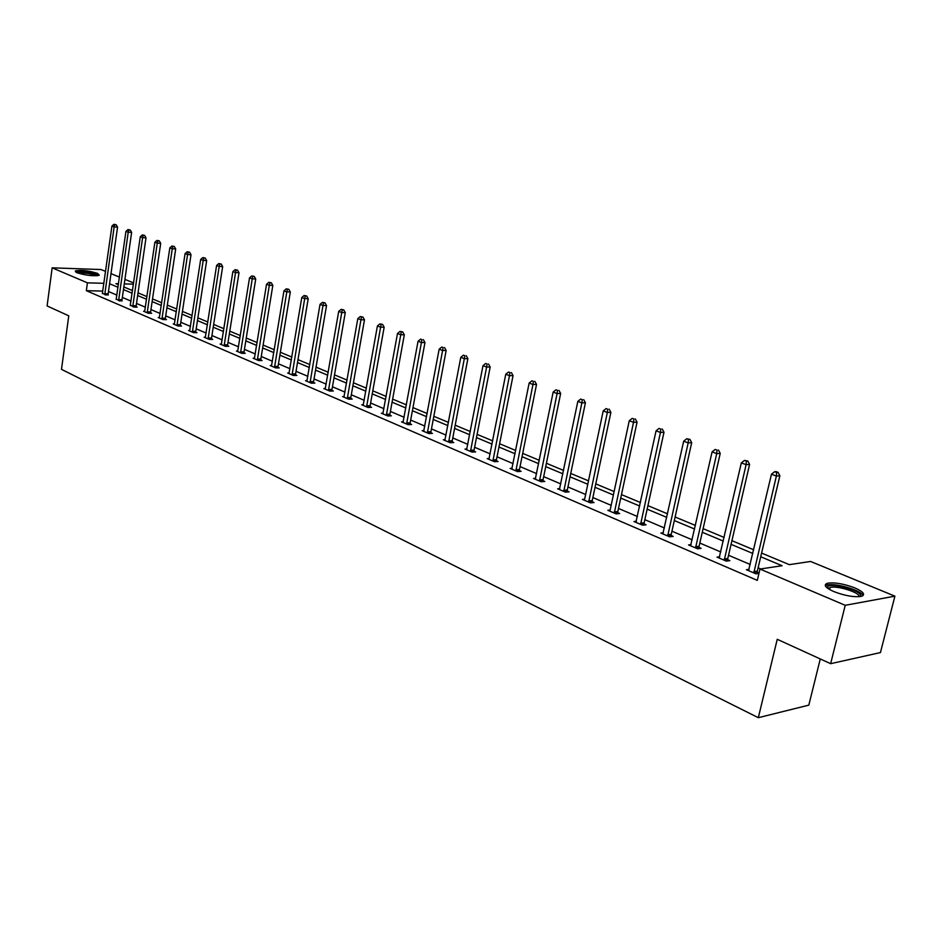 <?xml version="1.0" encoding="UTF-8"?>
<svg xmlns="http://www.w3.org/2000/svg" width="942" height="942" viewBox="0 0 942 942"><rect width="100%" height="100%" fill="white"/><g stroke="black" fill="none" stroke-linecap="round" stroke-linejoin="round"><path stroke-width="1.41" d="M833.776 591.564C825.274 587.678 823.167 584.9 827.453 583.251C834.53 582.168 843.655 583.722 854.853 587.914C863.567 591.835 865.722 594.649 861.329 596.357C854.111 597.405 844.939 595.803 833.776 591.564M76.926 272.709L75.278 270.931C80.882 269.777 88.312 270.601 97.579 273.392L99.275 275.217C93.647 276.359 86.193 275.523 76.926 272.709M820.27 658.953L808.813 705.134L758.322 717.686L61.489 369.335L68.766 315.829L47.1 305.938L52.163 267.834L101.029 269.542L105.563 271.402M110.991 273.639L119.446 277.113M124.921 279.374L133.611 282.941M761.595 553.072L789.337 564.647L810.603 561.467L894.9 596.156L845.221 605.306L759.982 569.039L782.096 565.73L760.724 556.769M845.221 605.306L830.644 663.686L880.44 652.571L894.9 596.156M719.676 556.781L717.039 557.134L726.353 561.126L729.862 560.631L727.766 559.736M663.345 532.76L660.884 533.054L669.668 536.822L673.2 536.398L671.222 535.551M609.686 511.106L610.133 510.105L607.837 510.305L616.139 513.873L619.683 513.508L617.822 512.707M559.819 488.615L557.652 488.792L565.518 492.16L569.074 491.854L567.308 491.1M512.154 468.268L510.117 468.41L517.558 471.601L521.126 471.341L519.454 470.623M466.938 448.957L465.007 449.063L472.083 452.101L475.639 451.889L474.05 451.206M423.971 430.612L422.157 430.694L428.881 433.579L432.437 433.402L430.93 432.755M383.111 413.149L381.392 413.22L387.786 415.964L391.342 415.822L389.906 415.21M344.195 396.523L342.57 396.57L348.67 399.184L352.202 399.078L350.836 398.501M307.092 380.662L305.549 380.698L311.366 383.194L314.887 383.123L313.58 382.558M271.685 365.531L270.213 365.543L275.77 367.922L279.268 367.886L278.031 367.345M237.843 351.06L236.442 351.06L241.753 353.344L245.238 353.321L244.049 352.814M205.474 337.224L204.143 337.212L209.23 339.391L212.692 339.403L211.55 338.908M174.482 323.966L173.222 323.954L178.085 326.038L181.523 326.073L180.44 325.602M144.785 311.26L143.573 311.249L148.247 313.25L151.662 313.297L150.614 312.85M116.302 299.073L119.622 300.969L122.013 300.616M760.689 568.933L758.098 567.838M750.244 564.493L728.543 555.262M720.783 551.965L699.835 543.051M692.182 539.801L671.94 531.194M664.404 527.979L644.846 519.666M637.404 516.499L618.494 508.456M611.158 505.336L592.871 497.553M585.63 494.479L567.944 486.955M560.796 483.917L543.675 476.628M536.622 473.626L520.055 466.584M513.084 463.617L497.046 456.799M490.158 453.867L474.615 447.262M467.821 444.365L452.761 437.959M446.049 435.11L431.46 428.904M424.83 426.078L410.677 420.061M404.118 417.271L390.412 411.442M383.924 408.687L370.618 403.023M364.224 400.303L351.307 394.804M344.984 392.119L332.455 386.785M326.191 384.124L314.027 378.955M307.846 376.317L296.035 371.301M289.924 368.699L278.455 363.824M272.403 361.245L261.264 356.512M255.27 353.957L244.449 349.364M238.538 346.844L228.011 342.37M222.159 339.874L211.938 335.529M206.133 333.056L196.195 328.829M190.461 326.391L180.805 322.282M175.118 319.868L165.721 315.876M160.105 313.486L150.967 309.588M145.398 307.222L136.508 303.442M130.997 301.099L122.342 297.425M116.89 295.105L108.471 291.514M102.808 291.09L86.334 290.678L757.309 580.378L759.982 569.039M102.49 293.174L105.751 295.023L108.153 294.681M130.396 305.102L133.788 307.045L137.191 307.104L136.166 306.668M159.481 317.548L158.244 317.536L163.001 319.573L166.44 319.621L165.368 319.161M189.813 330.524L188.518 330.512L193.487 332.644L196.937 332.667L195.83 332.185M221.476 344.065L220.122 344.065L225.315 346.291L228.788 346.291L227.623 345.785M254.564 358.207L253.139 358.219L258.567 360.55L262.064 360.527L260.852 359.997M289.182 373.008L287.675 373.032L293.362 375.469L296.871 375.411L295.6 374.869M325.426 388.504L323.836 388.54L329.794 391.095L333.327 391.001L331.984 390.435M363.424 404.742L361.752 404.789L367.992 407.474L371.537 407.356L370.135 406.756M403.294 421.769L401.527 421.851L408.074 424.654L411.63 424.501L410.159 423.876M445.177 439.667L443.305 439.761L450.205 442.716L453.761 442.528L452.219 441.869M489.251 458.483L487.261 458.613L494.526 461.721L498.094 461.486L496.458 460.791M535.668 478.3L533.561 478.465L541.214 481.751L544.782 481.456L543.063 480.726M584.205 500.178L584.641 499.189L582.403 499.401L590.481 502.863L594.037 502.533L592.224 501.756M636.368 521.267L633.99 521.527L642.526 525.189L646.059 524.788L644.151 523.964M691.098 544.594L688.555 544.923L697.598 548.797L701.119 548.338L699.094 547.467M749.102 569.309L746.382 569.722L755.967 573.831L758.958 573.372M757.309 572.371L759.028 573.113M830.644 663.686L777.244 639.3L758.322 717.686M86.334 290.678L87.418 282.835L52.163 267.834M118.515 283.719L115.901 283.648L118.374 284.672M123.838 286.957L132.516 290.572M138.038 292.88L146.952 296.6M152.533 298.932L161.694 302.747M167.335 305.102L176.755 309.035M182.442 311.413L192.133 315.452M197.879 317.854L207.852 322.011M213.657 324.437L223.913 328.711M229.789 331.16L240.328 335.564M246.262 338.037L257.119 342.57M263.124 345.078L274.287 349.741M280.363 352.273L291.855 357.065M297.99 359.632L309.836 364.566M316.041 367.156L328.24 372.243M334.516 374.869L347.08 380.109M353.427 382.758L366.379 388.163M372.797 390.836L386.138 396.405M392.637 399.114L406.402 404.86M412.973 407.603L427.162 413.526M433.815 416.305L448.463 422.405M455.198 425.219L470.293 431.518M477.111 434.368L492.701 440.868M499.613 443.753L515.71 450.464M522.692 453.385L539.319 460.32M546.407 463.276L563.575 470.447M570.746 473.437L588.491 480.844M595.768 483.882L614.113 491.536M621.484 494.609L640.454 502.522M647.919 505.642L667.548 513.826M675.12 516.993L695.432 525.459M703.109 528.662L724.139 537.446M731.922 540.684L753.694 549.775M133.446 284.143L124.285 283.883M103.903 283.306L87.418 282.835M752.835 553.46L731.074 544.346M723.291 541.085L702.285 532.265M694.619 529.051L674.319 520.549M666.759 517.37L647.154 509.151M639.689 506.031L620.731 498.082M613.372 494.986L595.038 487.308M587.773 484.259L570.051 476.829M562.88 473.814L545.724 466.62M538.647 463.652L522.033 456.693M515.05 453.761L498.966 447.026M492.065 444.129L476.487 437.594M469.681 434.745L454.586 428.41M447.85 425.596L433.226 419.461M426.573 416.67L412.396 410.724M405.825 407.968L392.084 402.21M385.584 399.479L372.255 393.886M365.837 391.201L352.897 385.773M346.55 383.111L333.998 377.848M327.722 375.222L315.535 370.112M309.341 367.51L297.507 362.552M291.372 359.985L279.88 355.158M273.816 352.614L262.653 347.939M256.66 345.42L245.815 340.874M239.88 338.39L229.342 333.974M223.466 331.513L213.233 327.215M207.417 324.778L197.467 320.598M191.709 318.196L182.03 314.133M176.342 311.743L166.922 307.798M161.294 305.443L152.133 301.605M146.563 299.262L137.65 295.529M132.139 293.209L123.473 289.583M118.009 287.286L109.566 283.754M104.762 293.739L108.153 293.822L117.55 227.104L114.147 226.916L104.762 294.599M114.794 224.643L116.149 224.726L113.9 224.314L114.794 224.643L114.147 226.916L111.921 226.08L102.348 293.563M108.153 293.822L108.177 295.082M117.55 227.104L116.149 224.726M113.9 224.314L111.921 226.08M118.621 299.674L122.013 299.744L131.633 232.391L128.218 232.215L118.621 300.545M128.866 229.919L130.231 229.989L127.947 229.577L128.866 229.919L128.218 232.215L125.945 231.355L116.149 299.485M122.013 299.744L122.048 301.028M131.633 232.391L130.231 229.989M127.947 229.577L125.945 231.355M132.763 305.726L136.166 305.785L146.01 237.796L142.595 237.62L132.763 306.609M143.231 235.3L144.597 235.37L142.301 234.947L143.231 235.3L142.595 237.62L140.276 236.748L130.231 305.526M136.166 305.785L136.201 307.092M146.01 237.796L144.597 235.37M142.301 234.947L140.276 236.748M76.596 272.568L77.762 272.073C86.523 271.861 93.164 273.074 97.685 275.688M96.272 275.806C90.891 273.616 84.91 272.674 78.351 273.003L77.927 273.098M98.863 275.429C92.504 272.615 85.016 271.39 76.373 271.743L75.537 271.979M827.429 588.138L827.488 587.007C829.513 581.979 862.295 590.681 860.588 595.827L860.117 596.592M859.057 596.698L859.069 596.663C860.529 592.683 836.826 585.229 830.09 587.49L828.312 588.75M862.978 595.65C861.812 590.422 834.824 582.533 827.111 585.112L825.392 585.936M147.199 311.908L150.614 311.955L160.705 243.307L157.267 243.142L147.199 312.791M157.903 240.787L159.269 240.858L156.949 240.434L157.903 240.787L157.267 243.142L154.888 242.247L144.621 311.684M150.614 311.955L150.649 313.286M160.705 243.307L159.269 240.858M156.949 240.434L154.888 242.247M161.942 318.219L165.368 318.255L175.695 248.935L172.256 248.782L161.942 319.114M172.881 246.392L174.258 246.463L171.903 246.039L172.881 246.392L172.256 248.782L169.831 247.864L159.304 317.984M165.368 318.255L165.403 319.609M175.695 248.935L174.258 246.463M171.903 246.039L169.831 247.864M176.99 324.66L180.44 324.696L191.014 254.693L187.564 254.54L176.99 325.567M188.176 252.126L189.566 252.185L187.187 251.761L188.176 252.126L187.564 254.54L185.079 253.61L174.305 324.413M180.44 324.696L180.475 326.062M191.014 254.693L189.566 252.185M187.187 251.761L185.079 253.61M192.368 331.243L195.83 331.266L206.663 260.569L203.201 260.428L192.368 332.161M203.813 257.978L205.203 258.037L202.801 257.602L203.813 257.978L203.201 260.428L200.67 259.474L189.625 330.983M195.83 331.266L195.865 332.656M206.663 260.569L205.203 258.037M202.801 257.602L200.67 259.474M208.088 337.978L211.55 337.99L222.665 266.574L219.18 266.433L208.088 338.908M219.792 263.96L221.193 264.019L218.756 263.572L219.792 263.96L219.18 266.433L216.601 265.467L205.274 337.695M211.55 337.99L211.585 339.403M222.665 266.574L221.193 264.019M218.756 263.572L216.601 265.467M224.149 344.854L227.623 344.854L239.009 272.709L235.524 272.591L224.149 345.785M236.136 270.083L237.525 270.13L235.076 269.683L236.136 270.083L235.524 272.591L232.874 271.59L221.276 344.56M227.623 344.854L227.658 346.291M239.009 272.709L237.525 270.13M235.076 269.683L232.874 271.59M240.563 351.884L244.049 351.872L255.729 278.985L252.232 278.867L240.563 352.826M252.833 276.336L254.234 276.383L251.75 275.924L252.833 276.336L252.232 278.867L249.524 277.855L237.631 351.566M244.049 351.872L244.096 353.332M255.729 278.985L254.234 276.383M251.75 275.924L249.524 277.855M257.354 359.067L260.852 359.043L272.827 285.402L269.318 285.296L257.354 360.032M269.918 282.73L271.32 282.777L268.811 282.317L269.918 282.73L269.318 285.296L266.551 284.26L254.352 358.737M260.852 359.043L260.887 360.527M272.827 285.402L271.32 282.777M268.811 282.317L266.551 284.26M274.522 366.414L278.031 366.379L290.313 291.973L286.804 291.879L274.522 367.392M287.392 289.265L288.794 289.312L286.25 288.841L287.392 289.265L286.804 291.879L283.966 290.819L271.449 366.073M278.031 366.379L278.067 367.898M290.313 291.973L288.794 289.312M286.25 288.841L283.966 290.819M292.091 373.939L295.6 373.892L308.211 298.696L304.69 298.602L292.091 374.916M305.267 295.965L306.68 296L304.113 295.529L305.267 295.965L304.69 298.602L301.793 297.519L288.947 373.574M295.6 373.892L295.647 375.434M308.211 298.696L306.68 296M304.113 295.529L301.793 297.519M310.071 381.64L313.592 381.569L326.533 305.573L322.988 305.491L310.059 382.629M323.565 302.818L324.978 302.841L322.376 302.37L323.565 302.818L322.988 305.491L320.033 304.384L306.845 381.251M313.592 381.569L313.627 383.147M326.533 305.573L324.978 302.841M322.376 302.37L320.033 304.384M328.464 389.517L331.996 389.435L345.278 312.603L341.734 312.544L328.464 390.518M342.299 309.836L343.724 309.859L341.086 309.376L342.299 309.836L341.734 312.544L338.708 311.402L325.167 389.105M331.996 389.435L332.043 391.036M345.278 312.603L343.724 309.859M341.086 309.376L338.708 311.402M347.304 397.583L350.836 397.477L364.483 319.821L360.939 319.774L347.292 398.596M361.493 317.018L362.917 317.03L360.244 316.547L361.493 317.018L360.939 319.774L357.83 318.596L343.924 397.147M350.836 397.477L350.883 399.114M364.483 319.821L362.917 317.03M360.244 316.547L357.83 318.596M366.591 405.837L370.135 405.719L384.159 327.204L380.603 327.168L366.591 406.873M381.145 324.378L382.57 324.389L379.873 323.895L381.145 324.378L380.603 327.168L377.412 325.967L363.141 405.39M370.135 405.719L370.194 407.391M384.159 327.204L382.57 324.389M379.873 323.895L377.412 325.967M386.361 414.303L389.906 414.174L404.318 334.775L400.75 334.751L386.35 415.34M401.292 331.914L402.717 331.925L399.985 331.419L401.292 331.914L400.75 334.751L397.489 333.527L382.817 413.832M389.906 414.174L389.964 415.881M404.318 334.775L402.717 331.925M399.985 331.419L397.489 333.527M406.614 422.97L410.17 422.817L424.972 342.523L421.404 342.523L406.603 424.03M421.934 339.638L420.591 339.144L421.934 339.638L421.404 342.523L418.06 341.263L402.988 422.475M410.17 422.817L410.217 424.571M424.972 342.523L423.358 339.65M420.591 339.144L418.06 341.263M427.374 431.86L430.941 431.695L446.155 350.483L442.587 350.495L427.374 432.931M443.105 347.563L441.727 347.056L443.105 347.563L442.587 350.495L439.16 349.199L423.653 431.342M430.941 431.695L430.989 433.473M446.155 350.483L444.53 347.563M441.727 347.056L439.16 349.199M448.663 440.974L452.231 440.785L467.88 358.631L464.312 358.667L448.651 442.057M464.806 355.699L463.405 355.169L464.806 355.699L464.312 358.667L460.791 357.336L444.848 440.42M452.231 440.785L452.278 442.61M467.88 358.631L466.243 355.687M463.405 355.169L460.791 357.336M470.505 450.323L474.062 450.111L490.17 367.003L486.602 367.05L470.494 451.418M487.085 364.036L485.636 363.494L487.085 364.036L486.602 367.05L482.987 365.696L466.584 449.746M474.062 450.111L474.12 451.972M490.17 367.003L488.509 364.024M485.636 363.494L482.987 365.696M492.901 459.92L496.469 459.684L513.049 375.587L509.469 375.658L492.89 461.027M509.952 372.596L508.468 372.043L509.952 372.596L509.469 375.658L505.76 374.257L488.886 459.307M496.469 459.684L496.528 461.592M513.049 375.587L511.376 372.573M508.468 372.043L505.76 374.257M515.898 469.764L519.466 469.505L536.528 384.407L532.96 384.489L515.886 470.882M533.419 381.38L531.889 380.815L533.419 381.38L532.96 384.489L529.145 383.064L511.777 469.116M519.466 469.505L519.525 471.459M536.528 384.407L534.844 381.345M531.889 380.815L529.145 383.064M539.507 479.867L543.075 479.596L560.643 393.462L557.075 393.568L539.495 481.009M557.523 390.4L555.957 389.823L557.523 390.4L557.075 393.568L553.166 392.096L535.268 479.195M543.075 479.596L543.145 481.597M560.643 393.462L558.947 390.365M555.957 389.823L553.166 392.096M563.763 490.252L567.32 489.946L585.418 402.764L581.862 402.893L563.752 491.406M582.286 399.679L580.672 399.078L582.286 399.679L581.862 402.893L577.835 401.374L559.407 489.546M567.32 489.946L567.39 491.995M585.418 402.764L583.71 399.632M580.672 399.078L577.835 401.374M588.679 500.92L592.235 500.591L610.887 412.325L607.331 412.466L588.668 502.086M607.731 409.205L606.083 408.592L607.731 409.205L607.331 412.466L603.198 410.924L584.641 499.189M592.235 500.591L592.306 502.698M610.887 412.325L609.156 409.146M606.083 408.592L603.198 410.924M614.29 511.883L617.834 511.53L637.063 422.157L633.519 422.322L614.278 513.072M633.907 419.002L632.212 418.366L633.907 419.002L633.519 422.322L629.268 420.733L610.133 510.105M617.834 511.53L617.917 513.684M637.063 422.157L635.332 418.943M632.212 418.366L629.268 420.733M640.619 523.163L644.163 522.775L663.992 432.26L660.448 432.46L640.607 524.364M660.825 429.081L659.07 428.422L660.825 429.081L660.448 432.46L656.079 430.812L635.885 522.339M644.163 522.775L644.246 524.988M663.992 432.26L662.238 429.01M659.07 428.422L656.079 430.812M667.713 534.762L671.246 534.338L691.699 442.669L688.166 442.893L667.69 535.974M688.52 439.455L689.933 439.361L686.718 438.772L688.52 439.455L688.166 442.893L683.68 441.197L662.838 533.89M671.246 534.338L671.328 536.622M691.699 442.669L689.933 439.361M686.718 438.772L683.68 441.197M695.585 546.69L699.105 546.242L720.23 453.373L716.709 453.62L695.561 547.926M717.027 450.123L715.178 449.428L717.027 450.123L716.709 453.62L712.081 451.877L690.568 545.783M699.105 546.242L699.199 548.585M720.23 453.373L718.44 450.029M715.178 449.428L712.081 451.877M724.28 558.983L727.789 558.488L749.596 464.406L746.099 464.677L724.257 560.231M746.394 461.121L747.795 461.015L744.486 460.402L746.394 461.121L746.099 464.677L741.33 462.887L719.123 558.029M727.789 558.488L727.883 560.914M749.596 464.406L747.795 461.015M744.486 460.402L741.33 462.887M753.836 571.641L757.333 571.111L779.858 475.769L776.373 476.075L753.812 572.901M776.644 472.448L778.045 472.331L776.078 471.589L774.677 471.707L776.644 472.448L776.373 476.075L771.463 474.226L748.525 570.628M757.333 571.111L757.427 573.607M779.858 475.769L778.045 472.331M774.677 471.707L771.463 474.226M104.75 294.351L108.13 294.434M118.598 300.286L122.001 300.357M132.74 306.35L136.154 306.409M147.176 312.532L150.602 312.591M161.918 318.855L165.345 318.891M176.966 325.308L180.417 325.343M192.345 331.902L195.806 331.914M208.064 338.637L211.526 338.637M224.125 345.514L227.599 345.514M240.54 352.555L244.025 352.543M257.331 359.75L260.828 359.726M274.499 367.109L278.008 367.062M292.067 374.633L295.576 374.586M310.036 382.334L313.556 382.275M328.44 390.223L331.961 390.141M347.268 398.301L350.813 398.195M366.568 406.567L370.112 406.449M386.326 415.033L389.882 414.904M406.579 423.712L410.135 423.57M427.338 432.613L430.894 432.449M448.627 441.739L452.195 441.551M470.458 451.1L474.026 450.888M492.866 460.697L496.434 460.461M515.863 470.553L519.431 470.293M539.472 480.679L543.028 480.396M563.716 491.065L567.272 490.758M588.632 501.745L592.188 501.415M614.243 512.719L617.787 512.354M640.572 524.011L644.116 523.611M667.654 535.621L671.187 535.197M695.526 547.561L699.058 547.102M724.221 559.866L727.73 559.371M753.777 572.524L757.274 572.006M827.453 583.251L826.982 585.147M828.418 588.479L827.488 587.007M829.584 589.527L830.09 587.49"/></g></svg>
